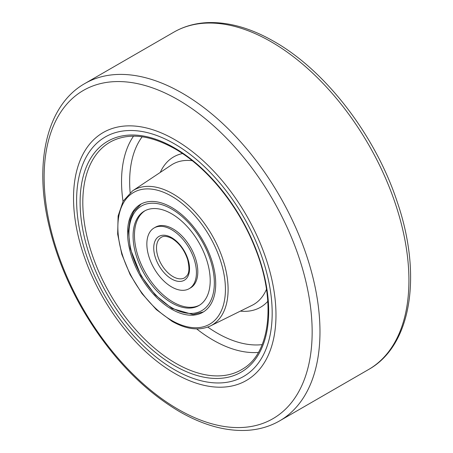 <?xml version="1.0" encoding="UTF-8"?>
<svg xmlns="http://www.w3.org/2000/svg" width="453" height="453" viewBox="0 0 453 453"><rect width="100%" height="100%" fill="white"/><g stroke="black" fill="none" stroke-linecap="round" stroke-linejoin="round"><path stroke-width="0.68" d="M174.394 143.822A138.284 79.841 60 0 1 272.179 313.187A138.284 79.841 60 0 1 174.394 369.642A138.284 79.841 60 0 1 76.614 200.277A138.284 79.841 60 0 1 174.394 143.822M174.75 139.643A143.154 82.65 60 0 1 268.272 265.792A143.154 82.65 60 0 1 246.33 380.503A143.154 82.65 60 0 1 174.75 373.414A143.154 82.65 60 0 1 81.234 247.264A143.154 82.65 60 0 1 103.176 132.553A143.154 82.65 60 0 1 174.75 139.643A143.154 82.65 60 0 1 268.272 265.792A143.154 82.65 60 0 1 246.33 380.503A143.154 82.65 60 0 1 174.75 373.414A143.154 82.65 60 0 1 81.234 247.264A143.154 82.65 60 0 1 103.176 132.553A143.154 82.65 60 0 1 174.75 139.643M171.642 309.212A62.327 35.985 60 0 1 130.923 254.292A62.327 35.985 60 0 1 140.481 204.348A62.327 35.985 60 0 1 171.642 207.434A62.327 35.985 60 0 1 212.355 262.355A62.327 35.985 60 0 1 202.802 312.298A62.327 35.985 60 0 1 171.642 309.212M199.586 305.141A54.536 31.484 60 0 1 173.018 302.055A54.536 31.484 60 0 1 137.582 254.626A54.536 31.484 60 0 1 145.073 210.713M171.642 302.847A54.536 31.484 60 0 1 136.013 254.796A54.536 31.484 60 0 1 144.371 211.092A54.536 31.484 60 0 1 171.642 213.793A54.536 31.484 60 0 1 207.27 261.851A54.536 31.484 60 0 1 198.907 305.549A54.536 31.484 60 0 1 171.642 302.847M171.642 229.699A35.057 20.243 60 0 1 194.547 260.588A35.057 20.243 60 0 1 189.167 288.686A35.057 20.243 60 0 1 171.642 286.947A35.057 20.243 60 0 1 148.737 256.053A35.057 20.243 60 0 1 154.111 227.961A35.057 20.243 60 0 1 171.642 229.699M154.111 227.961L155.487 227.168A35.057 20.243 60 0 1 173.018 228.901A35.057 20.243 60 0 1 195.923 259.796A35.057 20.243 60 0 1 190.549 287.887L189.167 288.686M142.174 136.772A123.652 71.393 -120 0 0 130.153 192.667M207.757 327.077A123.652 71.393 -120 0 0 217.089 333.046A123.652 71.393 -120 0 0 262.168 344.62M258.374 352.423A129.49 74.762 60 0 1 213.108 340.112A129.49 74.762 60 0 1 196.67 328.906M123.029 201.359A129.49 74.762 60 0 1 133.516 136.155M192.219 160.707A80.985 46.755 -120 0 0 171.211 165.124L132.525 190.894A78.001 45.034 60 0 1 172.944 193.878A78.001 45.034 60 0 1 224.286 263.935A78.001 45.034 60 0 1 210.475 325.911L252.14 305.299A80.985 46.755 -120 0 0 266.466 289.308M160.283 172.4A86.817 50.124 60 0 1 182.485 153.55M171.642 320.424A76.059 43.913 -120 0 0 225.424 289.371A76.059 43.913 -120 0 0 171.642 196.223A76.059 43.913 -120 0 0 117.859 227.27A76.059 43.913 -120 0 0 171.642 320.424M175.724 363.255A131.398 75.866 -120 0 0 243.08 368.759C270.69 352.423 276.426 300.282 255.062 247.938C238.799 206.217 207.032 167.015 174.801 148.748C150.249 135.039 129.224 132.536 111.721 141.24A131.398 75.866 -120 0 0 89.434 245.934A131.398 75.866 -120 0 0 175.724 363.255M174.394 147.854A133.346 76.987 60 0 1 268.686 311.171A133.346 76.987 60 0 1 174.394 365.611A133.346 76.987 60 0 1 80.107 202.293A133.346 76.987 60 0 1 174.394 147.854M267.797 301.319A86.817 50.124 60 0 1 240.373 311.12M182.253 93.171A194.767 112.452 60 0 1 309.49 264.801A194.767 112.452 60 0 1 279.637 420.871C269.869 426.477 259.037 429.637 247.134 430.35C225.639 431.437 203.04 425.157 179.331 411.511C141.37 388.917 108.98 354.631 82.157 308.663C66.393 281.007 55.215 252.808 48.63 224.065C33.93 161.041 47.35 104.649 84.87 83.522A194.767 112.452 60 0 1 182.253 93.171M178.142 409.314A189.524 109.422 -120 0 0 312.157 331.941A189.524 109.422 -120 0 0 178.142 99.819A189.524 109.422 -120 0 0 44.128 177.197A189.524 109.422 -120 0 0 178.142 409.314M173.822 32.169C183.765 26.461 194.807 23.29 206.947 22.65C228.267 21.721 250.662 28.012 274.127 41.523C325.832 70.776 375.384 135.47 397.145 201.659C422.355 274.818 411.766 345.475 368.589 369.512A194.767 112.452 -120 0 0 398.442 213.442A194.767 112.452 -120 0 0 271.205 41.812A194.767 112.452 -120 0 0 173.822 32.169L84.87 83.522M171.642 307.621A60.379 34.858 -120 0 0 214.337 282.972A60.379 34.858 -120 0 0 171.642 209.026A60.379 34.858 -120 0 0 128.946 233.674A60.379 34.858 -120 0 0 171.642 307.621M171.642 237.649A25.317 14.621 60 0 1 189.547 268.657A25.317 14.621 60 0 1 171.642 278.997A25.317 14.621 60 0 1 153.737 247.984A25.317 14.621 60 0 1 171.642 237.649M173.018 276.613A23.375 13.494 -120 0 0 184.705 277.768C187.378 275.339 190.792 273.589 187.667 259.637C184.484 250.124 179.275 243.091 172.044 238.538C165.102 234.96 162.242 236.738 161.33 237.287A23.375 13.494 -120 0 0 157.752 256.013A23.375 13.494 -120 0 0 173.018 276.613M132.525 190.894L123.159 201.126L118.114 215.973L117.667 234.156L121.789 254.241L130.113 274.597L141.942 293.561L156.308 309.575L172.044 321.319C186.5 329.512 199.309 331.047 210.475 325.911M279.637 420.871L368.589 369.512M203.476 311.896L193.12 314.575L172.044 308.51L155.203 294.914L141.025 275.724L130.26 248.669L128.403 231.132L130.181 219.45L133.663 211.596L141.166 203.969"/></g></svg>
